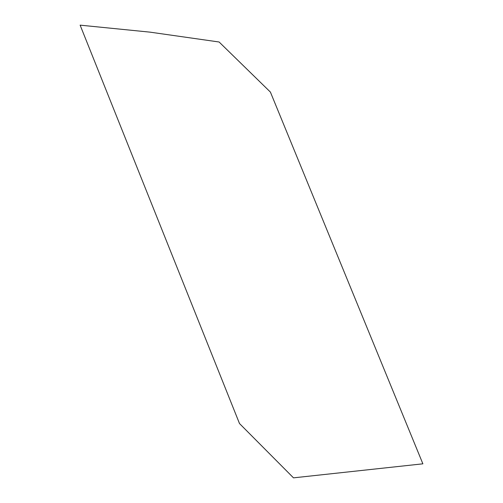 <?xml version="1.0" encoding="UTF-8"?>
<svg xmlns="http://www.w3.org/2000/svg" width="503" height="503" viewBox="0 0 503 503"><rect width="100%" height="100%" fill="white"/><g stroke="black" fill="none" stroke-linecap="round" stroke-linejoin="round"><path stroke-width="0.75" d="M422.878 463.823L293.494 477.85L239.497 423.539L80.122 25.15L149.976 32.142L219.113 42.001L270.4 92.074L422.878 463.823"/></g></svg>
